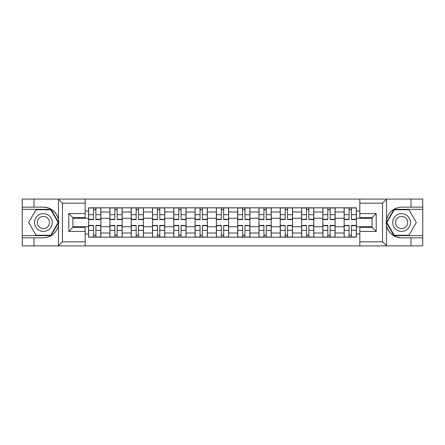 <?xml version="1.0" encoding="UTF-8"?>
<svg xmlns="http://www.w3.org/2000/svg" width="445" height="445" viewBox="0 0 445 445"><rect width="100%" height="100%" fill="white"/><g stroke="black" fill="none" stroke-linecap="round" stroke-linejoin="round"><path stroke-width="0.67" d="M382.071 245.913L422.75 245.913L422.75 209.328L393.986 209.328L386.382 222.5L393.986 235.672L422.75 235.672M85.179 245.913L359.821 245.913L359.821 227.345L372.109 227.345L372.109 217.655L359.821 217.655L359.821 199.087L85.179 199.087L85.179 217.655L72.891 217.655L72.891 227.345L85.179 227.345L85.179 245.913L58.234 245.913L62.45 241.813L85.179 241.813M58.234 245.913L22.25 245.913L22.25 237.858L33.987 237.858L33.987 245.913L62.929 245.913M62.929 199.087L22.25 199.087L22.25 235.672L51.014 235.672L58.618 222.5L51.014 209.328L22.25 209.328M359.821 199.087L422.75 199.087L422.75 207.142L411.013 207.142L411.013 199.087L382.071 199.087M109.887 237.174L109.887 211.987L100.876 211.987L100.876 237.174M100.876 211.987L100.876 207.826M109.887 211.987L109.887 207.826M122.169 207.826L122.169 237.174M131.18 237.174L131.18 207.826M143.462 207.826L143.462 237.174M152.474 237.174L152.474 207.826M164.761 207.826L164.761 237.174M173.767 237.174L173.767 207.826M186.055 207.826L186.055 237.174M195.06 237.174L195.06 207.826M207.348 207.826L207.348 237.174M216.359 237.174L216.359 207.826M228.641 207.826L228.641 237.174M237.652 237.174L237.652 207.826M249.94 207.826L249.94 237.174M258.945 237.174L258.945 207.826M271.233 207.826L271.233 237.174M280.239 237.174L280.239 207.826M292.526 207.826L292.526 237.174M301.538 237.174L301.538 207.826M313.82 207.826L313.82 237.174M322.831 237.174L322.831 207.826M335.113 207.826L335.113 237.174M344.124 237.174L344.124 207.826M344.124 226.733L335.113 226.733M322.831 226.733L313.82 226.733M301.538 226.733L292.526 226.733M280.239 226.733L271.233 226.733M258.945 226.733L249.94 226.733M237.652 226.733L228.641 226.733M216.359 226.733L207.348 226.733M195.06 226.733L186.055 226.733M173.767 226.733L164.761 226.733M152.474 226.733L143.462 226.733M131.18 226.733L122.169 226.733M109.887 226.733L100.876 226.733M344.124 218.267L335.113 218.267M322.831 218.267L313.82 218.267M301.538 218.267L292.526 218.267M280.239 218.267L271.233 218.267M258.945 218.267L249.94 218.267M237.652 218.267L228.641 218.267M216.359 218.267L207.348 218.267M195.06 218.267L186.055 218.267M173.767 218.267L164.761 218.267M152.474 218.267L143.462 218.267M131.18 218.267L122.169 218.267M109.887 218.267L100.876 218.267M72.891 226.733L88.588 226.733L88.588 218.267L72.891 218.267M85.179 211.036L88.588 211.036L88.588 218.267M372.109 218.267L356.412 218.267L356.412 207.826L88.588 207.826L88.588 211.036M356.412 211.036L359.821 211.036M359.821 233.964L356.412 233.964L356.412 226.733L372.109 226.733M88.588 226.733L88.588 237.174L356.412 237.174L356.412 233.964M88.588 233.964L85.179 233.964M356.412 218.267L356.412 226.733M95.892 235.127L93.572 235.127M93.572 209.873L95.892 209.873M117.185 235.127L114.866 235.127M114.866 209.873L117.185 209.873M138.484 235.127L136.164 235.127M136.164 209.873L138.484 209.873M159.777 235.127L157.458 235.127M157.458 209.873L159.777 209.873M181.071 235.127L178.751 235.127M178.751 209.873L181.071 209.873M202.364 235.127L200.044 235.127M200.044 209.873L202.364 209.873M223.663 235.127L221.337 235.127M221.337 209.873L223.663 209.873M244.956 235.127L242.636 235.127M242.636 209.873L244.956 209.873M266.249 235.127L263.93 235.127M263.93 209.873L266.249 209.873M287.542 235.127L285.223 235.127M285.223 209.873L287.542 209.873M308.836 235.127L306.516 235.127M306.516 209.873L308.836 209.873M330.134 235.127L327.815 235.127M327.815 209.873L330.134 209.873M351.428 235.127L349.108 235.127M349.108 209.873L351.428 209.873M95.892 219.274L100.809 219.274L100.809 219.563L95.892 219.563L95.892 207.965L100.809 207.965L98.078 207.965M100.809 219.274L100.809 207.965M93.572 209.74L95.892 209.74M97.872 207.965L88.661 207.965L88.661 219.563L93.572 219.563L93.572 207.965L91.592 207.965M93.572 225.437L93.572 237.035L88.661 237.035L88.661 225.437L93.572 225.437M95.892 235.26L93.572 235.26M91.592 237.035L100.809 237.035L100.809 225.437L95.892 225.437L95.892 237.035L97.872 237.035M117.185 219.563L117.185 207.965L122.102 207.965L122.102 219.563L117.185 219.563M114.866 209.74L117.185 209.74M119.165 207.965L109.954 207.965L109.954 219.563L114.866 219.563L114.866 207.965L112.885 207.965M138.484 219.563L138.484 207.965L143.396 207.965L143.396 219.563L138.484 219.563M136.164 209.74L138.484 209.74M140.464 207.965L131.247 207.965L131.247 219.563L136.164 219.563L136.164 207.965L134.184 207.965M33.987 237.858L43.41 237.858C51.336 237.263 56.359 233.136 58.473 225.47L58.473 219.53C56.359 211.864 51.336 207.737 43.41 207.142L22.25 207.142M22.25 237.858L22.25 235.672M85.179 203.187L62.45 203.187L58.234 199.087L33.987 199.087L33.987 207.142M58.234 199.087L85.179 199.087M43.41 207.142A15.358 15.358 0 0 1 58.473 225.47L58.473 245.79M72.891 217.655L68.797 213.561L85.179 213.561M85.179 231.439L68.797 231.439L72.891 227.345M386.766 199.087L382.55 203.187L359.821 203.187M411.013 207.142L401.59 207.142C393.664 207.737 388.641 211.864 386.527 219.53L386.527 225.47C388.641 233.136 393.664 237.263 401.59 237.858L422.75 237.858M422.75 207.142L422.75 209.328M359.821 241.813L382.55 241.813L386.766 245.913L411.013 245.913L411.013 237.858M386.766 245.913L359.821 245.913M401.59 237.858A15.358 15.358 0 0 1 386.527 219.53L386.527 199.21M372.109 227.345L376.203 231.439L359.821 231.439M359.821 213.561L376.203 213.561L372.109 217.655M34.538 222.5A8.872 8.872 0 0 0 43.41 231.372A8.872 8.872 0 0 0 52.282 222.5A8.872 8.872 0 0 0 43.41 213.628A8.872 8.872 0 0 0 34.538 222.5M37.336 222.5A6.074 6.074 0 0 0 43.41 228.574A6.074 6.074 0 0 0 49.484 222.5A6.074 6.074 0 0 0 43.41 216.426A6.074 6.074 0 0 0 37.336 222.5M50.775 209.74L58.145 222.5L50.775 235.26L36.039 235.26L28.669 222.5L36.039 209.74L50.775 209.74M392.718 222.5A8.872 8.872 0 0 0 401.59 231.372A8.872 8.872 0 0 0 410.462 222.5A8.872 8.872 0 0 0 401.59 213.628A8.872 8.872 0 0 0 392.718 222.5M395.516 222.5A6.074 6.074 0 0 0 401.59 228.574A6.074 6.074 0 0 0 407.665 222.5A6.074 6.074 0 0 0 401.59 216.426A6.074 6.074 0 0 0 395.516 222.5M408.961 209.74L416.331 222.5L408.961 235.26L394.226 235.26L386.855 222.5L394.226 209.74L408.961 209.74M114.866 225.437L114.866 237.035L109.954 237.035L109.954 225.437L114.866 225.437M117.185 235.26L114.866 235.26M114.866 237.035L122.102 237.035L122.102 225.437L117.185 225.437L117.185 237.035L119.165 237.035M136.164 225.437L136.164 237.035L131.247 237.035L131.247 225.437L136.164 225.437M138.484 235.26L136.164 235.26M136.164 237.035L143.396 237.035L143.396 225.437L138.484 225.437L138.484 237.035L140.464 237.035M159.777 219.274L164.689 219.274L164.689 219.563L159.777 219.563L159.777 207.965L164.689 207.965L161.963 207.965M164.689 219.274L164.689 207.965M157.458 209.74L159.777 209.74M161.758 207.965L152.54 207.965L152.54 219.563L157.458 219.563L157.458 207.965L155.477 207.965M181.071 219.563L181.071 207.965L185.988 207.965L185.988 219.563L181.071 219.563M178.751 209.74L181.071 209.74M183.051 207.965L173.839 207.965L173.839 219.563L178.751 219.563L178.751 207.965L176.771 207.965M202.364 219.563L202.364 207.965L207.281 207.965L207.281 219.563L202.364 219.563M200.044 209.74L202.364 209.74M204.344 207.965L195.133 207.965L195.133 219.563L200.044 219.563L200.044 207.965L198.064 207.965M157.458 225.437L157.458 237.035L152.54 237.035L152.54 225.437L157.458 225.437M159.777 235.26L157.458 235.26M157.458 237.035L164.689 237.035L164.689 225.437L159.777 225.437L159.777 237.035L161.758 237.035M178.751 225.437L178.751 237.035L173.839 237.035L173.839 225.437L178.751 225.437M181.071 235.26L178.751 235.26M178.751 237.035L185.988 237.035L185.988 225.437L181.071 225.437L181.071 237.035L183.051 237.035M200.044 225.437L200.044 237.035L195.133 237.035L195.133 225.437L200.044 225.437M202.364 235.26L200.044 235.26M198.064 237.035L207.281 237.035L207.281 225.437L202.364 225.437L202.364 237.035L204.344 237.035M223.663 219.563L223.663 207.965L228.574 207.965L228.574 219.563L223.663 219.563M221.337 209.74L223.663 209.74M225.637 207.965L216.426 207.965L216.426 219.563L221.337 219.563L221.337 207.965L219.363 207.965M221.337 225.437L221.337 237.035L216.426 237.035L216.426 225.437L221.337 225.437M223.663 235.26L221.337 235.26M219.363 237.035L228.574 237.035L228.574 225.437L223.663 225.437L223.663 237.035L225.637 237.035M244.956 219.274L249.868 219.274L249.868 219.563L244.956 219.563L244.956 207.965L249.868 207.965L247.136 207.965M249.868 219.274L249.868 207.965M242.636 209.74L244.956 209.74M246.936 207.965L237.719 207.965L237.719 219.563L242.636 219.563L242.636 207.965L240.656 207.965M242.636 225.437L242.636 237.035L237.719 237.035L237.719 225.437L242.636 225.437M244.956 235.26L242.636 235.26M240.656 237.035L249.868 237.035L249.868 225.437L244.956 225.437L244.956 237.035L246.936 237.035M266.249 219.563L266.249 207.965L271.161 207.965L271.161 219.563L266.249 219.563M263.93 209.74L266.249 209.74M266.249 207.965L259.012 207.965L259.012 219.563L263.93 219.563L263.93 207.965L261.949 207.965M263.93 225.437L263.93 237.035L259.012 237.035L259.012 225.437L263.93 225.437M266.249 235.26L263.93 235.26M263.93 237.035L271.161 237.035L271.161 225.437L266.249 225.437L266.249 237.035L268.229 237.035M287.542 219.563L287.542 207.965L292.46 207.965L292.46 219.563L287.542 219.563M285.223 209.74L287.542 209.74M289.523 207.965L280.311 207.965L280.311 219.563L285.223 219.563L285.223 207.965L283.243 207.965M285.223 225.437L285.223 237.035L280.311 237.035L280.311 225.437L285.223 225.437M287.542 235.26L285.223 235.26M285.223 237.035L292.46 237.035L292.46 225.437L287.542 225.437L287.542 237.035L289.523 237.035M308.836 219.563L308.836 207.965L313.753 207.965L313.753 219.563L308.836 219.563M306.516 209.74L308.836 209.74M310.816 207.965L301.604 207.965L301.604 219.563L306.516 219.563L306.516 207.965L304.536 207.965M306.516 225.437L306.516 237.035L301.604 237.035L301.604 225.437L306.516 225.437M308.836 235.26L306.516 235.26M306.516 237.035L313.753 237.035L313.753 225.437L308.836 225.437L308.836 237.035L310.816 237.035M330.134 219.563L330.134 207.965L335.046 207.965L335.046 219.563L330.134 219.563M327.815 209.74L330.134 209.74M332.115 207.965L322.898 207.965L322.898 219.563L327.815 219.563L327.815 207.965L325.835 207.965M327.815 225.437L327.815 237.035L322.898 237.035L322.898 225.437L327.815 225.437M330.134 235.26L327.815 235.26M327.815 237.035L335.046 237.035L335.046 225.437L330.134 225.437L330.134 237.035L332.115 237.035M351.428 219.274L356.339 219.274L356.339 219.563L351.428 219.563L351.428 207.965L356.339 207.965L353.614 207.965M356.339 219.274L356.339 207.965M349.108 209.74L351.428 209.74M353.408 207.965L344.191 207.965L344.191 219.563L349.108 219.563L349.108 207.965L347.128 207.965M349.108 225.437L349.108 237.035L344.191 237.035L344.191 225.437L349.108 225.437M351.428 235.26L349.108 235.26M347.128 237.035L356.339 237.035L356.339 225.437L351.428 225.437L351.428 237.035L353.408 237.035M322.831 211.987L313.82 211.987M301.538 211.987L292.526 211.987M280.239 211.987L271.233 211.987M258.945 211.987L249.94 211.987M237.652 211.987L228.641 211.987M216.359 211.987L207.348 211.987M195.06 211.987L186.055 211.987M173.767 211.987L164.761 211.987M152.474 211.987L143.462 211.987M131.18 211.987L122.169 211.987M344.124 211.987L335.113 211.987M322.831 233.013L313.82 233.013M301.538 233.013L292.526 233.013M280.239 233.013L271.233 233.013M258.945 233.013L249.94 233.013M237.652 233.013L228.641 233.013M216.359 233.013L207.348 233.013M195.06 233.013L186.055 233.013M173.767 233.013L164.761 233.013M152.474 233.013L143.462 233.013M131.18 233.013L122.169 233.013M109.887 233.013L100.876 233.013M344.124 233.013L335.113 233.013M95.892 214.668L100.809 214.668M88.661 219.274L93.572 219.274M88.661 214.668L93.572 214.668M93.572 225.726L88.661 225.726M93.572 230.332L88.661 230.332M100.809 225.726L95.892 225.726M100.809 230.332L95.892 230.332M117.185 219.274L122.102 219.274M117.185 214.668L122.102 214.668M109.954 219.274L114.866 219.274M109.954 214.668L114.866 214.668M138.484 219.274L143.396 219.274M138.484 214.668L143.396 214.668M131.247 219.274L136.164 219.274M131.247 214.668L136.164 214.668M58.473 219.53L58.473 199.21M62.45 203.187L62.45 241.813M68.797 231.439L68.797 213.561M386.527 225.47L386.527 245.79M382.55 241.813L382.55 203.187M376.203 213.561L376.203 231.439M114.866 225.726L109.954 225.726M114.866 230.332L109.954 230.332M122.102 225.726L117.185 225.726M122.102 230.332L117.185 230.332M136.164 225.726L131.247 225.726M136.164 230.332L131.247 230.332M143.396 225.726L138.484 225.726M143.396 230.332L138.484 230.332M159.777 214.668L164.689 214.668M152.54 219.274L157.458 219.274M152.54 214.668L157.458 214.668M181.071 219.274L185.988 219.274M181.071 214.668L185.988 214.668M173.839 219.274L178.751 219.274M173.839 214.668L178.751 214.668M202.364 219.274L207.281 219.274M202.364 214.668L207.281 214.668M195.133 219.274L200.044 219.274M195.133 214.668L200.044 214.668M157.458 225.726L152.54 225.726M157.458 230.332L152.54 230.332M164.689 225.726L159.777 225.726M164.689 230.332L159.777 230.332M178.751 225.726L173.839 225.726M178.751 230.332L173.839 230.332M185.988 225.726L181.071 225.726M185.988 230.332L181.071 230.332M200.044 225.726L195.133 225.726M200.044 230.332L195.133 230.332M207.281 225.726L202.364 225.726M207.281 230.332L202.364 230.332M223.663 219.274L228.574 219.274M223.663 214.668L228.574 214.668M216.426 219.274L221.337 219.274M216.426 214.668L221.337 214.668M221.337 225.726L216.426 225.726M221.337 230.332L216.426 230.332M228.574 225.726L223.663 225.726M228.574 230.332L223.663 230.332M244.956 214.668L249.868 214.668M237.719 219.274L242.636 219.274M237.719 214.668L242.636 214.668M242.636 225.726L237.719 225.726M242.636 230.332L237.719 230.332M249.868 225.726L244.956 225.726M249.868 230.332L244.956 230.332M266.249 219.274L271.161 219.274M266.249 214.668L271.161 214.668M259.012 219.274L263.93 219.274M259.012 214.668L263.93 214.668M263.93 225.726L259.012 225.726M263.93 230.332L259.012 230.332M271.161 225.726L266.249 225.726M271.161 230.332L266.249 230.332M287.542 219.274L292.46 219.274M287.542 214.668L292.46 214.668M280.311 219.274L285.223 219.274M280.311 214.668L285.223 214.668M285.223 225.726L280.311 225.726M285.223 230.332L280.311 230.332M292.46 225.726L287.542 225.726M292.46 230.332L287.542 230.332M308.836 219.274L313.753 219.274M308.836 214.668L313.753 214.668M301.604 219.274L306.516 219.274M301.604 214.668L306.516 214.668M306.516 225.726L301.604 225.726M306.516 230.332L301.604 230.332M313.753 225.726L308.836 225.726M313.753 230.332L308.836 230.332M330.134 219.274L335.046 219.274M330.134 214.668L335.046 214.668M322.898 219.274L327.815 219.274M322.898 214.668L327.815 214.668M327.815 225.726L322.898 225.726M327.815 230.332L322.898 230.332M335.046 225.726L330.134 225.726M335.046 230.332L330.134 230.332M351.428 214.668L356.339 214.668M344.191 219.274L349.108 219.274M344.191 214.668L349.108 214.668M349.108 225.726L344.191 225.726M349.108 230.332L344.191 230.332M356.339 225.726L351.428 225.726M356.339 230.332L351.428 230.332"/></g></svg>
